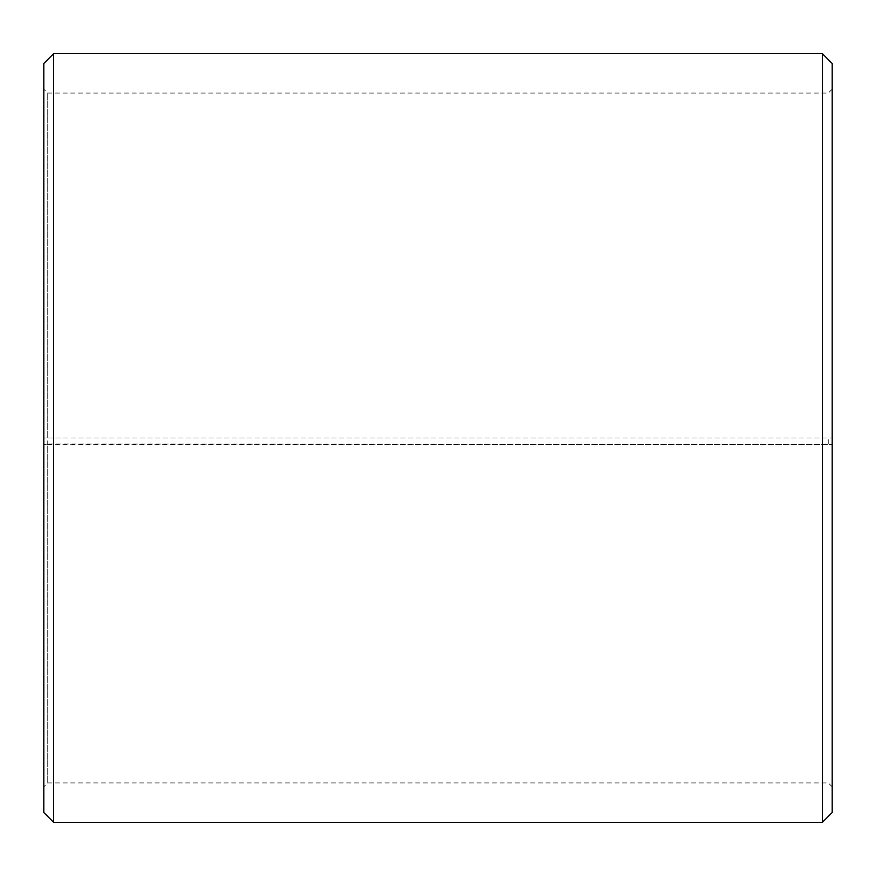 <?xml version="1.0" encoding="UTF-8"?>
<svg xmlns="http://www.w3.org/2000/svg" width="876" height="876" viewBox="0 0 876 876"><rect width="100%" height="100%" fill="white"/><g stroke="black" fill="none" stroke-linecap="round" stroke-linejoin="round"><path stroke-width="0.66" stroke-dasharray="4.38 3.29" d="M47.742 444.022L43.8 444.537L53.655 444.712L832.2 444.537L47.742 444.022L47.742 782.925L47.742 93.075L47.742 438L43.8 438L832.2 438L47.742 438M828.258 444.022L828.258 438M43.8 444.088L43.8 63.51M43.8 444.537L43.8 812.49M53.655 444.712L53.655 822.345M53.655 53.655L53.655 438M822.345 444.712L822.345 822.345M822.345 53.655L822.345 438M832.2 444.537L832.2 812.49M832.2 63.51L832.2 444.088M832.2 89.133L828.258 93.075L47.742 93.075L43.8 89.133M832.2 786.867L828.258 782.925L47.742 782.925L43.8 786.867"/><path stroke-width="1.31" d="M43.8 812.49L43.8 63.51L53.655 53.655L53.655 822.345L43.8 812.49M822.345 53.655L832.2 63.51L832.2 812.49L822.345 822.345L822.345 53.655L53.655 53.655M822.345 822.345L53.655 822.345"/></g></svg>
